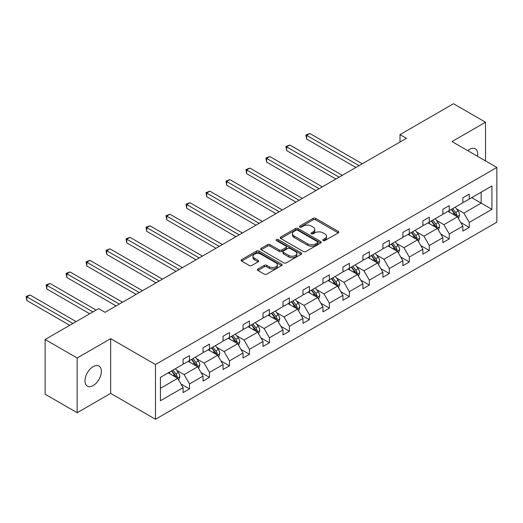 <?xml version="1.0" encoding="UTF-8"?>
<svg xmlns="http://www.w3.org/2000/svg" width="523" height="523" viewBox="0 0 523 523"><rect width="100%" height="100%" fill="white"/><g stroke="black" fill="none" stroke-linecap="round" stroke-linejoin="round"><path stroke-width="0.78" d="M323.129 240.573A1.242 0.719 0 0 0 324.888 240.573L338.25 232.859A1.778 1.026 0 0 0 338.767 232.134A1.778 1.026 0 0 0 338.25 231.408L315.617 218.346A1.778 1.026 0 0 0 313.1 218.346L299.744 226.054A1.242 0.719 0 0 0 299.378 226.564A1.242 0.719 0 0 0 299.744 227.074A1.242 0.719 0 0 0 301.503 227.074L303.235 226.073A5.688 3.282 0 0 1 311.277 226.073L313.166 227.165A5.688 3.282 0 0 1 314.833 229.486A5.688 3.282 0 0 1 313.166 231.807L311.433 232.807A1.242 0.719 0 0 0 311.074 233.317A1.242 0.719 0 0 0 311.433 233.82A1.242 0.719 0 0 0 313.199 233.82L314.924 232.827A5.688 3.282 0 0 1 322.972 232.827L324.855 233.912A5.688 3.282 0 0 1 326.522 236.239A5.688 3.282 0 0 1 324.855 238.56L323.129 239.56A1.242 0.719 0 0 0 322.763 240.064A1.242 0.719 0 0 0 323.129 240.573L323.129 239.56M93.166 385.575A11.591 6.694 120 0 0 100.743 375.357A11.591 6.694 120 0 0 98.965 366.067A11.591 6.694 120 0 0 93.166 366.643A11.591 6.694 120 0 0 85.595 376.861A11.591 6.694 120 0 0 87.374 386.151A11.591 6.694 120 0 0 93.166 385.575M477.506 156.279A11.591 6.694 120 0 0 475.296 148.793A11.591 6.694 120 0 0 469.504 149.369A11.591 6.694 120 0 0 467.712 150.631M257.904 269.012A1.778 1.026 0 0 0 257.388 269.737A1.778 1.026 0 0 0 257.904 270.463L264.259 274.13A1.778 1.026 0 0 0 266.769 274.13L281.609 265.56A1.778 1.026 0 0 0 282.126 264.834A1.778 1.026 0 0 0 281.609 264.108L258.977 251.047A1.778 1.026 0 0 0 256.46 251.047L241.626 259.611A1.778 1.026 0 0 0 241.103 260.336A1.778 1.026 0 0 0 241.626 261.062L249.294 265.488A1.778 1.026 0 0 0 251.811 265.488L258.159 261.827A1.778 1.026 0 0 0 258.676 261.101A1.778 1.026 0 0 0 258.159 260.376L254.355 258.179A4.759 2.746 0 0 1 252.962 256.237A4.759 2.746 0 0 1 255.897 253.701A4.759 2.746 0 0 1 261.082 254.296L275.981 262.892A4.759 2.746 0 0 1 277.373 264.834A4.759 2.746 0 0 1 274.438 267.377A4.759 2.746 0 0 1 269.253 266.776L266.769 265.344A1.778 1.026 0 0 0 264.259 265.344L257.904 269.012L257.904 270.463M110.654 338.649L77.156 357.987L45.135 339.499L45.135 394.231L77.156 412.719L110.654 393.374L155.481 419.263L155.481 364.538L110.654 338.649L110.654 393.374M485.514 160.907L485.514 122.225L452.016 141.563L496.85 167.452L155.481 364.538M485.514 122.225L453.493 103.737L400.01 134.614L400.01 142.008M45.135 339.499L98.612 308.629L105.018 312.323L406.417 138.314L400.01 134.614M303.36 251.55A1.778 1.026 0 0 0 305.87 251.55L320.71 242.986A1.778 1.026 0 0 0 321.227 242.26A1.778 1.026 0 0 0 320.71 241.534L298.077 228.473A1.778 1.026 0 0 0 295.56 228.473L280.727 237.037A1.778 1.026 0 0 0 280.204 237.762A1.778 1.026 0 0 0 280.727 238.488L303.36 251.55M276.883 240.841A1.242 0.719 0 0 1 278.151 241.018L301.137 254.289L286.323 262.84A1.778 1.026 0 0 1 283.806 262.84L261.173 249.772L261.173 248.32A1.778 1.026 0 0 0 260.657 249.046A1.778 1.026 0 0 0 261.173 249.772M261.173 248.32L267.528 244.659A1.778 1.026 0 0 1 270.038 244.659L279.217 249.955A1.778 1.026 0 0 0 281.734 249.955L285.944 247.523A1.778 1.026 0 0 0 286.467 246.797A1.778 1.026 0 0 0 285.944 246.072L276.386 240.554A1.242 0.719 0 0 1 276.026 240.05A1.242 0.719 0 0 1 276.791 239.384A1.242 0.719 0 0 1 278.151 239.541L301.156 252.825A1.778 1.026 0 0 1 301.679 253.55A1.778 1.026 0 0 1 301.156 254.276L301.156 252.825M77.156 357.987L77.156 412.719M160.417 377.364L183.089 364.276L183.089 359.321L189.496 355.627L189.496 360.576L203.068 352.737L203.068 347.782L209.475 344.088L209.475 349.044L223.053 341.205L223.053 336.25L229.46 332.55L229.46 337.505L243.038 329.667L243.038 324.711L249.438 321.011L249.438 325.966L263.017 318.128L263.017 313.172L269.423 309.479L269.423 314.434L283.002 306.596L283.002 301.64L289.402 297.94L289.402 302.895L302.98 295.057L302.98 290.102L309.387 286.401L309.387 291.357L322.966 283.518L322.966 278.563L329.372 274.869L329.372 279.825L342.944 271.98L342.944 267.031L349.351 263.331L349.351 268.286L362.929 260.447L362.929 255.492L369.336 251.792L369.336 256.747L382.914 248.909L382.914 243.953L389.315 240.26L389.315 245.209L402.893 237.37L402.893 232.415L409.3 228.721L409.3 233.676L422.878 225.838L422.878 220.883L429.278 217.182L429.278 222.138L442.857 214.299L442.857 209.344L449.264 205.644L449.264 210.599L462.842 202.761L462.842 197.805L469.249 194.111L469.249 199.067L491.921 185.972L491.921 209.344L469.249 222.432L469.249 227.387L462.842 231.088L462.842 226.132L449.264 233.971L449.264 238.926L442.857 242.626L442.857 237.671L429.278 245.509L429.278 250.465L422.878 254.158L422.878 249.203L409.3 257.041L409.3 261.997L402.893 265.697L402.893 260.742L389.315 268.58L389.315 273.536L382.914 277.236L382.914 272.28L369.336 280.119L369.336 285.074L362.929 288.768L362.929 283.812L349.351 291.657L349.351 296.606L342.944 300.307L342.944 295.351L329.372 303.19L329.372 308.145L322.966 311.845L322.966 306.89L309.387 314.728L309.387 319.684L302.98 323.377L302.98 318.429L289.402 326.267L289.402 331.222L283.002 334.916L283.002 329.961L269.423 337.799L269.423 342.755L263.017 346.455L263.017 341.499L249.438 349.338L249.438 354.293L243.038 357.994L243.038 353.038L229.46 360.877L229.46 365.832L223.053 369.526L223.053 364.57L209.475 372.409L209.475 377.364L203.068 381.064L203.068 376.109L189.496 383.947L189.496 388.903L183.089 392.603L183.089 387.648L160.417 400.736L160.417 377.364M155.481 419.263L496.85 222.177L496.85 167.452M188.215 361.321L197.694 366.793L184.116 374.631L176.702 370.349M184.116 374.631L189.496 383.947M197.694 366.793L203.068 376.109M183.089 363.093L184.116 363.688L189.496 360.576M208.193 349.782L217.673 355.254L204.094 363.093L196.681 358.811M204.094 363.093L209.475 372.409M217.673 355.254L223.053 364.57M203.068 351.554L204.094 352.149L209.475 349.044M228.178 338.244L237.658 343.716L224.079 351.554L216.666 347.279M224.079 351.554L229.46 360.877M237.658 343.716L243.038 353.038M223.053 340.022L224.079 340.61L229.46 337.505M248.157 326.705L257.636 332.183L244.058 340.022L236.644 335.74M244.058 340.022L249.438 349.338M257.636 332.183L263.017 341.499M243.038 328.483L244.058 329.072L249.438 325.966M268.142 315.173L277.621 320.645L264.043 328.483L256.63 324.201M264.043 328.483L269.423 337.799M277.621 320.645L283.002 329.961M263.017 316.945L264.043 317.539L269.423 314.434M288.121 303.634L297.6 309.106L284.028 316.945L276.608 312.669M284.028 316.945L289.402 326.267M297.6 309.106L302.98 318.429M283.002 305.412L284.028 306.001L289.402 302.895M308.106 292.096L317.585 297.574L304.007 305.412L296.593 301.13M304.007 305.412L309.387 314.728M317.585 297.574L322.966 306.89M302.98 293.874L304.007 294.462L309.387 291.357M328.091 280.563L337.57 286.035L323.992 293.874L316.578 289.592M323.992 293.874L329.372 303.19M337.57 286.035L342.944 295.351M322.966 282.335L323.992 282.93L329.372 279.825M348.07 269.025L357.549 274.497L343.971 282.335L336.557 278.053M343.971 282.335L349.351 291.657M357.549 274.497L362.929 283.812M342.944 270.796L343.971 271.391L349.351 268.286M368.055 257.486L377.534 262.958L363.956 270.803L356.542 266.521M363.956 270.803L369.336 280.119M377.534 262.958L382.914 272.28M362.929 259.264L363.956 259.853L369.336 256.747M388.033 245.954L397.513 251.426L383.934 259.264L376.521 254.982M383.934 259.264L389.315 268.58M397.513 251.426L402.893 260.742M382.914 247.725L383.934 248.32L389.315 245.209M408.018 234.415L417.498 239.887L403.919 247.725L396.506 243.443M403.919 247.725L409.3 257.041M417.498 239.887L422.878 249.203M402.893 236.187L403.919 236.782L409.3 233.676M427.997 222.876L437.476 228.348L423.905 236.187L416.485 231.911M423.905 236.187L429.278 245.509M437.476 228.348L442.857 237.671M422.878 224.655L423.905 225.243L429.278 222.138M447.982 211.344L457.462 216.816L443.883 224.655L436.47 220.373M443.883 224.655L449.264 233.971M457.462 216.816L462.842 226.132M442.857 213.116L443.883 213.711L449.264 210.599M471.681 197.661L481.16 203.133L463.868 213.116L456.455 208.834M463.868 213.116L469.249 222.432M491.921 209.344L481.16 203.133L481.16 192.189L491.921 185.972M462.842 201.577L463.868 202.172L469.249 199.067M160.417 388.314L177.709 378.325L168.229 372.853M177.709 378.325L183.089 387.648M460.73 222.471L469.249 227.387M440.745 234.01L449.264 238.926M420.767 245.542L429.278 250.465M400.781 257.081L409.3 261.997M380.796 268.619L389.315 273.536M360.818 280.158L369.336 285.074M340.833 291.69L349.351 296.606M320.854 303.229L329.372 308.145M300.869 314.768L309.387 319.684M280.884 326.3L289.402 331.222M260.905 337.838L269.423 342.755M240.92 349.377L249.438 354.293M220.941 360.909L229.46 365.832M200.956 372.448L209.475 377.364M180.978 383.987L189.496 388.903M323.626 240.75L324.855 240.037A5.688 3.282 0 0 0 326.522 237.717L326.522 236.239M314.833 229.486L314.833 230.963A5.688 3.282 0 0 1 313.166 233.291L311.93 233.997M338.224 232.872L315.617 219.823A1.778 1.026 0 0 0 313.1 219.823L300.241 227.25M320.71 241.534L320.71 242.986L298.077 229.95A1.778 1.026 0 0 0 295.56 229.95L280.753 238.501M317.566 242.77A1.242 0.719 0 0 0 317.932 242.26A1.242 0.719 0 0 0 317.566 241.75L297.698 230.283A1.242 0.719 0 0 0 295.94 230.283L294.116 231.336A5.688 3.282 0 0 0 292.449 233.657A5.688 3.282 0 0 0 294.116 235.984L307.694 243.823A5.688 3.282 0 0 0 315.742 243.823L317.566 242.77L317.566 244.248A1.242 0.719 0 0 0 317.932 243.738L317.932 242.26M292.449 233.657L292.449 235.141A5.688 3.282 0 0 0 294.116 237.462L294.116 235.984M317.566 244.248L315.742 245.3A5.688 3.282 0 0 1 307.694 245.3L294.116 237.462M261.199 249.791L267.528 246.137L267.528 244.659M286.467 246.797L286.467 248.275A1.778 1.026 0 0 1 285.944 249L281.734 251.432A1.778 1.026 0 0 1 279.217 251.432L270.038 246.137A1.778 1.026 0 0 0 267.528 246.137M288.742 255.453A4.759 2.746 0 0 0 293.926 256.048A4.759 2.746 0 0 0 296.861 253.511A4.759 2.746 0 0 0 295.469 251.57L290.219 248.543A1.778 1.026 0 0 0 287.702 248.543L283.492 250.975A1.778 1.026 0 0 0 282.969 251.7A1.778 1.026 0 0 0 283.492 252.426L288.742 255.453L288.742 256.937A4.759 2.746 0 0 0 293.926 257.532A4.759 2.746 0 0 0 296.861 254.995L296.861 253.511M282.969 251.7L282.969 253.178A1.778 1.026 0 0 0 283.492 253.903L283.492 252.426M288.742 256.937L283.492 253.903M277.373 264.834L277.373 266.318A4.759 2.746 0 0 1 274.438 268.855A4.759 2.746 0 0 1 269.253 268.26L266.769 266.822A1.778 1.026 0 0 0 264.259 266.822L257.931 270.476M252.962 256.237L252.962 257.715A4.759 2.746 0 0 0 254.355 259.656L254.355 258.179M258.133 261.84L254.355 259.656M281.583 265.579L258.977 252.524A1.778 1.026 0 0 0 256.46 252.524L241.646 261.075M458.436 218.503L459.612 215.097A4.799 2.772 -120 0 0 458.083 211.011L455.206 207.173M450.048 212.534L448.799 210.867M362.289 163.791L309.812 133.489L306.609 135.339L306.609 139.04L355.882 167.484M456.756 216.404L457.024 215.299A4.799 2.772 -120 0 0 455.651 212.416L452.774 208.579M451.571 209.272L454.735 213.495A2.445 1.412 60 0 1 455.18 214.24L457.024 215.299M451.231 209.462L454.108 213.306A4.799 2.772 60 0 1 455.304 215.568M306.609 139.04L305.903 134.934L359.085 165.641M305.903 134.934L309.812 133.489M438.451 230.035L439.634 226.636A4.799 2.772 -120 0 0 438.097 222.55L435.221 218.706M430.063 224.073L428.821 222.406M342.304 175.323L289.827 145.028L286.624 146.878L286.624 150.572L335.903 179.023M436.77 227.943L437.038 226.838A4.799 2.772 -120 0 0 435.666 223.955L432.789 220.111M431.586 220.804L434.75 225.034A2.445 1.412 60 0 1 435.195 225.773L437.038 226.838M431.253 221L434.129 224.838A4.799 2.772 60 0 1 435.326 227.106M286.624 150.572L285.918 146.473L339.107 177.173M285.918 146.473L289.827 145.028M418.472 241.574L419.649 238.174A4.799 2.772 -120 0 0 418.119 234.082L415.242 230.244M410.084 235.605L408.836 233.944M322.325 186.861L269.848 156.567L266.645 158.41L266.645 162.11L315.918 190.562M416.785 239.475L417.06 238.377A4.799 2.772 -120 0 0 415.68 235.487L412.804 231.65M411.601 232.343L414.772 236.566A2.445 1.412 60 0 1 415.216 237.311L417.06 238.377M411.268 232.539L414.144 236.376A4.799 2.772 60 0 1 415.34 238.645M266.645 162.11L265.939 158.005L319.122 188.711M265.939 158.005L269.848 156.567M398.487 253.112L399.664 249.706A4.799 2.772 -120 0 0 398.134 245.62L395.257 241.783M390.099 247.144L388.851 245.477M302.34 198.4L249.863 168.099L246.66 169.949L246.66 173.649L295.94 202.094M396.807 251.014L397.075 249.916A4.799 2.772 -120 0 0 395.702 247.026L392.825 243.188M391.622 243.881L394.787 248.105A2.445 1.412 60 0 1 395.231 248.85L397.075 249.916M391.289 244.071L394.165 247.915A4.799 2.772 60 0 1 395.362 250.177M246.66 173.649L245.954 169.544L299.136 200.25M245.954 169.544L249.863 168.099M378.508 264.645L379.685 261.245A4.799 2.772 -120 0 0 378.149 257.159L375.279 253.315M370.121 258.682L368.872 257.015M282.361 209.939L229.878 179.637L226.681 181.488L226.681 185.181L275.954 213.632M376.822 262.553L377.09 261.448A4.799 2.772 -120 0 0 375.717 258.565L372.84 254.721M371.637 255.42L374.801 259.643A2.445 1.412 60 0 1 375.246 260.382L377.09 261.448M371.304 255.61L374.18 259.447A4.799 2.772 60 0 1 375.377 261.716M226.681 185.181L225.975 181.082L279.158 211.782M225.975 181.082L229.878 179.637M358.523 276.183L359.7 272.784A4.799 2.772 -120 0 0 358.17 268.691L355.294 264.854M350.135 270.214L348.887 268.554M262.376 221.471L209.9 191.176L206.696 193.026L206.696 196.72L255.969 225.171M356.843 274.091L357.111 272.986A4.799 2.772 -120 0 0 355.738 270.097L352.862 266.259M351.659 266.952L354.823 271.182A2.445 1.412 60 0 1 355.267 271.921L357.111 272.986M351.325 267.148L354.202 270.986A4.799 2.772 60 0 1 355.392 273.254M206.696 196.72L205.99 192.614L259.173 223.321M205.99 192.614L209.9 191.176M338.538 287.722L339.721 284.316A4.799 2.772 -120 0 0 338.185 280.23L335.308 276.392M330.15 281.753L328.908 280.086M242.397 233.01L189.914 202.708L186.711 204.558L186.711 208.259L235.991 236.71M336.858 285.623L337.126 284.525A4.799 2.772 -120 0 0 335.753 281.636L332.876 277.798M331.674 278.491L334.838 282.714A2.445 1.412 60 0 1 335.282 283.459L337.126 284.525M331.34 278.687L334.217 282.525A4.799 2.772 60 0 1 335.413 284.787M186.711 208.259L186.011 204.153L239.194 234.86M186.011 204.153L189.914 202.708M318.559 299.254L319.736 295.855A4.799 2.772 -120 0 0 318.206 291.769L315.33 287.931M310.172 293.292L308.923 291.625M222.412 244.548L169.936 214.247L166.732 216.097L166.732 219.797L216.006 248.242M316.879 297.162L317.147 296.057A4.799 2.772 -120 0 0 315.768 293.174L312.898 289.33M311.695 290.03L314.859 294.253A2.445 1.412 60 0 1 315.304 294.998L317.147 296.057M311.355 290.219L314.231 294.057A4.799 2.772 60 0 1 315.428 296.325M166.732 219.797L166.026 215.692L219.209 246.392M166.026 215.692L169.936 214.247M298.574 310.793L299.751 307.393A4.799 2.772 -120 0 0 298.221 303.301L295.345 299.463M290.187 304.824L288.944 303.163M202.427 256.08L149.951 225.786L146.747 227.636L146.747 231.329L196.027 259.781M296.894 308.701L297.162 307.596A4.799 2.772 -120 0 0 295.789 304.706L292.913 300.869M291.71 301.562L294.874 305.792A2.445 1.412 60 0 1 295.318 306.53L297.162 307.596M291.376 301.758L294.253 305.595A4.799 2.772 60 0 1 295.449 307.864M146.747 231.329L146.041 227.224L199.23 257.931M146.041 227.224L149.951 225.786M278.596 322.331L279.772 318.925A4.799 2.772 -120 0 0 278.243 314.839L275.366 311.002M270.208 316.363L268.959 314.702M182.449 267.619L129.966 237.324L126.769 239.168L126.769 242.868L176.042 271.319M276.909 320.233L277.183 319.135A4.799 2.772 -120 0 0 275.804 316.245L272.928 312.408M271.725 313.1L274.895 317.324A2.445 1.412 60 0 1 275.34 318.069L277.183 319.135M271.391 313.297L274.268 317.134A4.799 2.772 60 0 1 275.464 319.403M126.769 242.868L126.063 238.763L179.245 269.469M126.063 238.763L129.966 237.324M258.61 333.87L259.787 330.464A4.799 2.772 -120 0 0 258.257 326.378L255.381 322.541M250.223 327.901L248.974 326.234M162.463 279.158L109.987 248.856L106.784 250.707L106.784 254.407L156.063 282.851M256.93 331.772L257.198 330.667A4.799 2.772 -120 0 0 255.825 327.784L252.949 323.946M251.746 324.639L254.91 328.862A2.445 1.412 60 0 1 255.355 329.608L257.198 330.667M251.413 324.829L254.289 328.673A4.799 2.772 60 0 1 255.486 330.935M106.784 254.407L106.077 250.301L159.26 281.008M106.077 250.301L109.987 248.856M238.632 345.402L239.809 342.003A4.799 2.772 -120 0 0 238.272 337.917L235.402 334.073M230.244 339.44L228.996 337.773M142.485 290.69L90.002 260.395L86.798 262.245L86.798 265.939L136.078 294.39M236.945 343.31L237.213 342.205A4.799 2.772 -120 0 0 235.84 339.316L232.964 335.478M231.761 336.171L234.925 340.401A2.445 1.412 60 0 1 235.37 341.14L237.213 342.205M231.428 336.367L234.304 340.205A4.799 2.772 60 0 1 235.5 342.473M86.798 265.939L86.099 261.84L139.281 292.54M86.099 261.84L90.002 260.395M218.647 356.941L219.823 353.541A4.799 2.772 -120 0 0 218.294 349.449L215.417 345.611M210.259 350.972L209.01 349.312M122.5 302.229L70.023 271.934L66.82 273.777L66.82 277.478L116.093 305.929M216.967 354.842L217.235 353.744A4.799 2.772 -120 0 0 215.862 350.855L212.985 347.017M211.782 347.71L214.946 351.933A2.445 1.412 60 0 1 215.391 352.679L217.235 353.744M211.449 347.906L214.319 351.744A4.799 2.772 60 0 1 215.515 354.012M66.82 277.478L66.114 273.372L119.296 304.079M66.114 273.372L70.023 271.934M198.662 368.48L199.845 365.074A4.799 2.772 -120 0 0 198.309 360.988L195.432 357.15M190.274 362.511L189.032 360.844M96.114 310.067L50.038 283.466L46.835 285.316L46.835 289.016L89.708 313.767M196.981 366.381L197.249 365.283A4.799 2.772 -120 0 0 195.877 362.393L193 358.556M191.797 359.249L194.961 363.472A2.445 1.412 60 0 1 195.406 364.217L197.249 365.283M191.464 359.438L194.34 363.282A4.799 2.772 60 0 1 195.537 365.544M46.835 289.016L46.135 284.911L92.911 311.917M46.135 284.911L50.038 283.466M178.683 380.012L179.86 376.612A4.799 2.772 -120 0 0 178.33 372.526L175.453 368.682M170.295 374.05L169.047 372.383M76.129 321.606L30.059 295.005L26.856 296.855L26.856 300.548L69.729 325.306M177.003 377.92L177.271 376.815A4.799 2.772 -120 0 0 175.891 373.932L173.021 370.088M171.819 370.787L174.983 375.011A2.445 1.412 60 0 1 175.427 375.749L177.271 376.815M171.479 370.977L174.355 374.814A4.799 2.772 60 0 1 175.551 377.083M26.856 300.548L26.15 296.449L72.926 323.456M26.15 296.449L30.059 295.005M324.855 240.037L324.855 238.56M311.433 233.82L311.433 232.807M313.166 233.291L313.166 231.807M299.744 227.074L299.744 226.054M313.1 219.823L313.1 218.346M315.617 219.823L315.617 218.346M338.25 232.859L338.25 231.408M280.727 238.488L280.727 237.037M295.56 229.95L295.56 228.473M298.077 229.95L298.077 228.473M307.694 245.3L307.694 243.823M315.742 245.3L315.742 243.823M270.038 246.137L270.038 244.659M279.217 251.432L279.217 249.955M281.734 251.432L281.734 249.955M285.944 249L285.944 247.523M278.151 241.018L278.151 239.541M264.259 266.822L264.259 265.344M266.769 266.822L266.769 265.344M269.253 268.26L269.253 266.776M258.159 261.827L258.159 260.376M241.626 261.062L241.626 259.611M256.46 252.524L256.46 251.047M258.977 252.524L258.977 251.047M281.609 265.56L281.609 264.108M457.115 216.614L459.58 215.188M455.651 212.416L458.083 211.011M452.748 214.09L454.108 213.306M437.136 228.152L439.601 226.727M435.666 223.955L438.097 222.55M432.763 225.629L434.129 224.838M417.151 239.684L419.616 238.266M415.68 235.487L418.119 234.082M412.778 237.167L414.144 236.376M397.166 251.223L399.637 249.798M395.702 247.026L398.134 245.62M392.799 248.7L394.165 247.915M377.188 262.762L379.652 261.337M375.717 258.565L378.149 257.159M372.814 260.238L374.18 259.447M357.202 274.3L359.667 272.875M355.738 270.097L358.17 268.691M352.835 271.777L354.202 270.986M337.224 285.833L339.689 284.414M335.753 281.636L338.185 280.23M332.85 283.309L334.217 282.525M317.239 297.371L319.703 295.946M315.768 293.174L318.206 291.769M312.872 294.848L314.231 294.057M297.26 308.91L299.725 307.485M295.789 304.706L298.221 303.301M292.887 306.386L294.253 305.595M277.275 320.442L279.74 319.023M275.804 316.245L278.243 314.839M272.901 317.919L274.268 317.134M257.29 331.981L259.761 330.556M255.825 327.784L258.257 326.378M252.923 329.457L254.289 328.673M237.311 343.519L239.776 342.094M235.84 339.316L238.272 337.917M232.938 340.996L234.304 340.205M217.326 355.052L219.791 353.633M215.862 350.855L218.294 349.449M212.959 352.528L214.319 351.744M197.348 366.59L199.812 365.165M195.877 362.393L198.309 360.988M192.974 364.067L194.34 363.282M177.362 378.129L179.827 376.704M175.891 373.932L178.33 372.526M172.995 375.606L174.355 374.814"/></g></svg>
